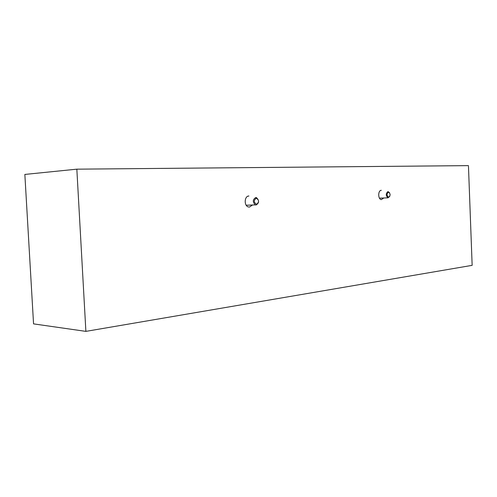 <?xml version="1.0" encoding="UTF-8"?>
<svg xmlns="http://www.w3.org/2000/svg" width="497" height="497" viewBox="0 0 497 497"><rect width="100%" height="100%" fill="white"/><g stroke="black" fill="none" stroke-linecap="round" stroke-linejoin="round"><path stroke-width="0.75" d="M252.327 205.124L249.444 207.081L248.332 206.932C243.834 205.764 244.369 195.893 248.916 195.998L247.947 196.203M383.765 198.023L381.267 199.626C377.838 199.198 377.906 190.221 381.329 190.32L380.932 190.382M389.592 192.799L388.002 191.575C385.709 193.488 385.697 195.57 387.964 197.825L389.735 196.495M388.48 192.128C390.549 193.737 390.617 195.451 388.691 197.259C386.61 195.65 386.542 193.936 388.48 192.128M256.129 204.981C259.279 202.888 259.378 200.434 256.433 197.62L255.781 197.539C252.631 199.57 252.507 202.024 255.402 204.888L256.129 204.981M256.278 198.191C259.198 200.086 259.297 202.117 256.564 204.292C253.632 202.397 253.538 200.366 256.278 198.191M85.882 331.375L33.554 323.876L24.85 174.435L76.836 169.166L85.882 331.375L472.15 265.348L468.447 165.625L76.836 169.166M246.22 205.23L255.402 204.888M379.472 198.16L387.964 197.825"/></g></svg>

